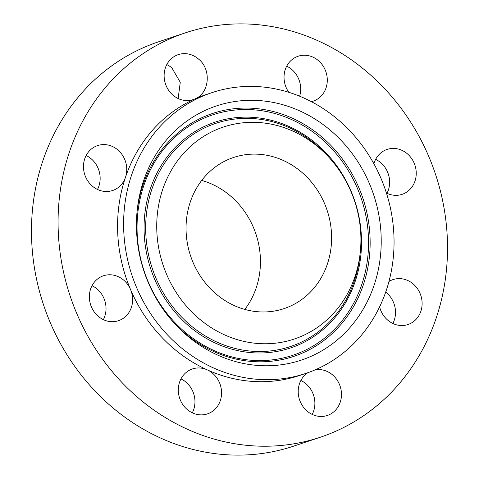 <?xml version="1.0" encoding="UTF-8"?>
<svg xmlns="http://www.w3.org/2000/svg" width="479" height="479" viewBox="0 0 479 479"><rect width="100%" height="100%" fill="white"/><g stroke="black" fill="none" stroke-linecap="round" stroke-linejoin="round"><path stroke-width="0.72" d="M178.128 98.518L180.272 82.286L171.889 67.904A23.687 21.393 71.5 0 0 166.782 64.581M198.48 59.013A23.687 21.393 71.5 0 0 178.242 54.642A23.687 21.393 71.5 0 0 164.321 72.479A23.687 21.393 71.5 0 0 173.021 95.201A23.687 21.393 71.5 0 0 193.259 99.572A23.687 21.393 71.5 0 0 195.001 98.896C209.574 93.255 211.664 69.317 198.48 59.013M211.904 92.651L205.874 94.662A148.023 133.719 71.5 0 0 195.001 98.896L195.001 98.896A148.023 133.719 71.5 0 0 143.466 141.67A148.023 133.719 71.5 0 0 125.486 177.284A23.687 21.393 71.5 0 0 101.746 144.682A23.687 21.393 71.5 0 0 97.608 145.58A23.687 21.393 71.5 0 0 84.178 172.566A23.687 21.393 71.5 0 0 108.482 191.396A23.687 21.393 71.5 0 0 112.625 190.504A23.687 21.393 71.5 0 0 125.486 177.284A148.023 133.719 71.5 0 0 130.545 289.52A23.687 21.393 71.5 0 0 103.482 275.772A23.687 21.393 71.5 0 0 93.495 283.293A23.687 21.393 71.5 0 0 93.74 311.224A23.687 21.393 71.5 0 0 118.493 320.696A23.687 21.393 71.5 0 0 128.48 313.176A23.687 21.393 71.5 0 0 130.545 289.52A148.023 133.719 71.5 0 0 207.221 369.848A23.687 21.393 71.5 0 0 192.42 368.95A23.687 21.393 71.5 0 0 178.559 393.642A23.687 21.393 71.5 0 0 207.437 413.88A23.687 21.393 71.5 0 0 221.304 389.188A23.687 21.393 71.5 0 0 207.221 369.848A148.023 133.719 71.5 0 0 299.722 375.446L305.752 373.434A148.023 133.719 71.5 0 0 368.159 326.427A148.023 133.719 71.5 0 0 366.639 151.831A148.023 133.719 71.5 0 0 211.904 92.651A148.023 133.719 71.5 0 0 149.496 139.658A148.023 133.719 71.5 0 0 151.017 314.248A148.023 133.719 71.5 0 0 305.752 373.434M410.234 369.531A213.155 192.552 71.5 0 0 408.048 118.115A213.155 192.552 71.5 0 0 185.229 32.889A213.155 192.552 71.5 0 0 95.357 100.584A213.155 192.552 71.5 0 0 97.548 351.993A213.155 192.552 71.5 0 0 320.367 437.219A213.155 192.552 71.5 0 0 410.234 369.531M311.392 101.662A23.687 21.393 71.5 0 0 313.17 101.159A23.687 21.393 71.5 0 0 327.031 76.466A23.687 21.393 71.5 0 0 298.154 56.235A23.687 21.393 71.5 0 0 284.292 80.927A23.687 21.393 71.5 0 0 288.831 92.303M386.421 193.019A23.687 21.393 71.5 0 0 402.115 194.342A23.687 21.393 71.5 0 0 412.096 186.822A23.687 21.393 71.5 0 0 411.856 158.884A23.687 21.393 71.5 0 0 387.098 149.418A23.687 21.393 71.5 0 0 377.111 156.938A23.687 21.393 71.5 0 0 373.883 163.764M379.608 306.865A23.687 21.393 71.5 0 0 403.845 325.427A23.687 21.393 71.5 0 0 407.988 324.534A23.687 21.393 71.5 0 0 421.412 297.543A23.687 21.393 71.5 0 0 397.109 278.712A23.687 21.393 71.5 0 0 392.972 279.61A23.687 21.393 71.5 0 0 388.948 281.49M307.877 372.698A23.687 21.393 71.5 0 0 307.111 411.096A23.687 21.393 71.5 0 0 327.349 415.467A23.687 21.393 71.5 0 0 341.276 397.636A23.687 21.393 71.5 0 0 332.576 374.913A23.687 21.393 71.5 0 0 315.218 369.818M185.229 32.889L158.633 41.781A213.155 192.552 71.5 0 0 68.766 109.469A213.155 192.552 71.5 0 0 70.952 360.885A213.155 192.552 71.5 0 0 293.771 446.111L320.367 437.219M97.488 189.45A23.687 21.393 71.5 0 0 86.148 155.519M103.362 319.643A23.687 21.393 71.5 0 0 92.022 285.706M192.307 412.826A23.687 21.393 71.5 0 0 194.708 398.073A23.687 21.393 71.5 0 0 180.966 378.889M312.218 414.419A23.687 21.393 71.5 0 0 305.979 383.799A23.687 21.393 71.5 0 0 300.872 380.482M392.852 323.481A23.687 21.393 71.5 0 0 385.691 292.118M386.978 193.294A23.687 21.393 71.5 0 0 375.638 159.357M299.644 96.195A23.687 21.393 71.5 0 0 300.441 85.358A23.687 21.393 71.5 0 0 286.693 66.174M251.691 364.83A133.982 121.031 71.5 0 0 381.015 248.864A133.982 121.031 71.5 0 0 265.965 101.249A133.982 121.031 71.5 0 0 137.18 210.383A133.982 121.031 71.5 0 0 175.248 324.289A133.982 121.031 71.5 0 0 251.691 364.83M244.799 309.416A79.676 71.97 71.5 0 0 246.511 307.087A79.676 71.97 71.5 0 0 201.695 180.445M317.673 283.305A79.676 71.97 71.5 0 0 316.859 189.331A79.676 71.97 71.5 0 0 233.572 157.477A79.676 71.97 71.5 0 0 199.982 182.774A79.676 71.97 71.5 0 0 200.797 276.748A79.676 71.97 71.5 0 0 284.083 308.602A79.676 71.97 71.5 0 0 317.673 283.305M252.876 342.976A111.763 100.961 -108.5 0 1 156.902 219.837A111.763 100.961 -108.5 0 1 264.785 123.103A111.763 100.961 -108.5 0 1 328.546 156.92A111.763 100.961 -108.5 0 1 360.304 251.936A111.763 100.961 -108.5 0 1 252.876 342.976M174.254 323.205A128.067 115.69 71.5 0 0 246.338 360.909A128.067 115.69 71.5 0 0 369.95 250.062A128.067 115.69 71.5 0 0 259.983 108.961A128.067 115.69 71.5 0 0 137.036 211.85M259.546 110.41A126.713 114.469 -108.5 0 1 368.357 250.026A126.713 114.469 -108.5 0 1 246.044 359.699A126.713 114.469 -108.5 0 1 137.239 220.089A126.713 114.469 -108.5 0 1 259.546 110.41M259.139 117.972A119.032 107.524 71.5 0 0 144.245 220.999A119.032 107.524 71.5 0 0 246.451 352.143A119.032 107.524 71.5 0 0 361.346 249.116A119.032 107.524 71.5 0 0 259.139 117.972M360.304 251.936L360.01 254.834A117.678 106.302 -108.5 0 1 246.889 350.688A117.678 106.302 -108.5 0 1 145.844 221.035A117.678 106.302 -108.5 0 1 259.432 119.181A117.678 106.302 -108.5 0 1 326.57 154.789L328.546 156.92"/></g></svg>
